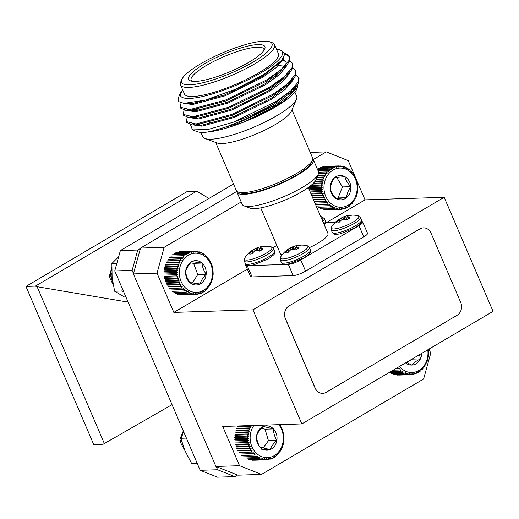 <?xml version="1.0" encoding="UTF-8"?>
<svg xmlns="http://www.w3.org/2000/svg" width="519" height="519" viewBox="0 0 519 519"><rect width="100%" height="100%" fill="white"/><g stroke="black" fill="none" stroke-linecap="round" stroke-linejoin="round"><path stroke-width="0.78" d="M197.389 463.772L191.498 463.233L197.084 463.052M191.498 463.233L185.004 450.797L180.807 438.283L186.386 438.101M180.807 438.283L183.596 431.594M399.494 366.446A19.618 16.602 88.2 0 0 418.911 370.469A19.618 16.602 88.2 0 0 427.747 349.812M405.56 362.878A12.184 10.309 88.2 0 0 411.593 365.071A12.184 10.309 88.2 0 0 420.409 358.869A12.184 10.309 88.2 0 0 421.681 353.387M406.513 362.314L411.593 365.071C413.377 363.06 416.316 360.99 420.409 358.869L419.553 354.639M407.026 362.632L411.982 359.09M411.982 359.142L420.409 358.869M428.37 349.293L428.493 356.112L426.832 362.619L426.157 363.073L425.898 364.61L425.191 364.902L424.795 366.466L424.068 366.602L423.536 368.179L422.797 368.153L422.129 369.723L421.396 369.534L420.591 371.085L419.884 370.735L418.937 372.246L418.262 371.74L417.192 373.193L416.569 372.538L415.369 373.927L414.804 373.122L413.487 374.42L413.001 373.479L411.573 374.686L411.171 373.615L409.64 374.712L409.335 373.524L407.72 374.497L407.519 373.213L405.819 374.043L405.735 372.674L403.97 373.362L404.009 371.915L402.193 372.454L402.355 370.955L400.499 371.338L400.798 369.794L398.91 370.015L399.345 368.445L397.45 368.503L398.021 366.933M397.45 368.503L399.345 368.445M398.91 370.015L393.11 370.203M400.499 371.338L390.645 371.656M402.193 372.454L389.75 372.856M403.97 373.362L391.534 373.764M405.819 374.043L393.383 374.446M407.72 374.497L395.277 374.893M409.64 374.712L397.204 375.107M411.573 374.686L399.137 375.088M413.487 374.42L411.82 374.478M415.369 373.927L413.948 373.972M417.192 373.193L415.966 373.239M418.937 372.246L417.866 372.279M420.591 371.085L419.644 371.117M422.129 369.723L421.285 369.749M423.536 368.179L422.777 368.205M111.734 267.545L110.067 273.61L112.947 283.491M111.721 268.362L110.469 273.597L112.811 282.699M111.734 267.752L109.243 276.582L113.226 285.022M111.812 273.364L112.104 277.36M211.116 265.099A19.618 16.602 88.2 0 0 182.526 261.025A19.618 16.602 88.2 0 0 194.106 292.275A19.618 16.602 88.2 0 0 211.116 265.099M202.014 263.055A12.184 10.309 88.2 0 0 191.764 261.595A12.184 10.309 88.2 0 0 185.666 271.34A12.184 10.309 88.2 0 0 189.818 282.544A12.184 10.309 88.2 0 0 200.068 284.003A12.184 10.309 88.2 0 0 206.166 274.259A12.184 10.309 88.2 0 0 202.014 263.055L191.764 261.595C188.618 264.852 186.587 268.102 185.666 271.34C185.919 275.109 187.301 278.846 189.818 282.544L200.068 284.003C200.95 280.818 202.987 277.568 206.166 274.259C203.649 270.561 202.267 266.824 202.014 263.055L193.587 263.328L190.577 262.899M192.406 283.043L197.739 274.532L193.587 263.328M197.739 274.532L206.166 274.259M186.645 254.725L186.457 253.266L188.28 253.772L188.222 252.37L189.999 253.025L190.064 251.696L191.771 252.5L191.952 251.254L193.587 252.195L193.879 251.053L195.416 252.111L195.806 251.092L197.252 252.26L197.726 251.365L199.062 252.63L199.614 251.871L200.834 253.227L201.45 252.61L202.54 254.031L203.208 253.57L204.168 255.05L204.875 254.738L205.706 256.256L206.432 256.114L207.126 257.645L207.866 257.664L208.417 259.202L209.151 259.383L209.566 260.908L210.279 261.245L210.558 262.744L211.233 263.243L211.382 264.69L212.012 265.339L212.991 269.757L213.179 274.311L212.556 278.8L211.155 283.03L210.474 283.445L210.182 284.989L209.468 285.249L209.04 286.812L208.307 286.91L207.743 288.486L207.003 288.415L206.303 289.985L205.576 289.758L204.733 291.295L204.032 290.906L203.059 292.405L202.391 291.86L201.288 293.306L200.678 292.606L199.452 293.975L198.9 293.138L197.557 294.416L197.09 293.443L195.637 294.617L195.254 293.52L193.704 294.584L193.425 293.378L191.783 294.312L191.615 293.001L189.896 293.799L189.844 292.411L188.066 293.06L188.131 291.6L186.302 292.1L186.503 290.588L184.634 290.932L184.965 289.381L183.077 289.563L183.551 287.993L181.65 288.013L182.253 286.436L180.365 286.293L181.112 284.73L179.237 284.425L180.119 282.894L178.277 282.433L179.289 280.948L177.498 280.331L178.64 278.911L176.914 278.152L178.173 276.809L176.518 275.913L177.894 274.661L176.324 273.643L177.809 272.501L176.337 271.359L177.913 270.334L176.544 269.095L178.212 268.2L176.953 266.87L178.692 266.117L177.563 264.709L179.36 264.106L178.354 262.64L180.197 262.186L179.327 260.687L181.202 260.389L180.469 258.858L182.364 258.728L181.767 257.19L183.668 257.216L183.213 255.685L185.101 255.88L184.777 254.375L186.645 254.725M186.457 253.266L174.021 253.668M175.785 252.772L188.222 252.37M190.064 251.696L177.628 252.098M184.777 254.375L172.34 254.777M183.213 255.685L170.77 256.088M181.767 257.19L169.33 257.586M182.364 258.728L168.766 259.163M180.469 258.858L168.033 259.26M181.202 260.389L167.605 260.83M179.327 260.687L166.891 261.083M180.197 262.186L166.599 262.627M178.354 262.64L165.918 263.042M179.36 264.106L165.756 264.541M177.563 264.709L165.126 265.112M178.692 266.117L165.094 266.552M176.953 266.87L164.517 267.272M178.212 268.2L164.607 268.641M176.544 269.095L164.108 269.497M177.913 270.334L164.315 270.775M176.337 271.359L163.9 271.761M177.809 272.501L164.212 272.936M176.324 273.643L163.887 274.038M177.894 274.661L164.296 275.102M176.518 275.913L164.082 276.316M178.173 276.809L164.575 277.25M176.914 278.152L164.471 278.554M178.64 278.911L165.042 279.352M177.498 280.331L165.061 280.734M179.289 280.948L165.691 281.382M178.277 282.433L165.84 282.829M180.119 282.894L166.515 283.329M179.237 284.425L166.8 284.827M181.112 284.73L167.507 285.165M180.365 286.293L167.922 286.689M182.253 286.436L168.656 286.871M181.65 288.013L169.213 288.408M183.551 287.993L169.947 288.428M183.077 289.563L170.641 289.965M184.634 290.932L172.198 291.334M186.302 292.1L173.865 292.502M188.066 293.06L175.63 293.462M189.896 293.799L177.459 294.202M191.783 294.312L179.347 294.708M193.704 294.584L181.267 294.987M195.637 294.617L183.201 295.019M197.557 294.416L195.819 294.468M199.452 293.975L197.973 294.02M201.288 293.306L200.016 293.345M203.059 292.405L201.949 292.444M204.733 291.295L203.759 291.328M206.303 289.985L205.433 290.011M207.743 288.486L206.964 288.512M206.432 256.114L205.641 256.133M204.875 254.738L203.993 254.771M203.208 253.57L202.215 253.603M201.45 252.61L200.315 252.649M199.614 251.871L198.31 251.916M197.726 251.365L196.208 251.41M195.806 251.092L194.015 251.144M193.879 251.053L181.436 251.456M191.952 251.254L179.516 251.657M354.107 176.499A19.618 16.602 88.2 0 0 325.471 179.276A19.618 16.602 88.2 0 0 342.092 207.217A19.618 16.602 88.2 0 0 354.107 176.499M344.863 176.655A12.184 10.309 88.2 0 0 334.599 177.647A12.184 10.309 88.2 0 0 330.292 188.657A12.184 10.309 88.2 0 0 336.247 198.673A12.184 10.309 88.2 0 0 346.517 197.681A12.184 10.309 88.2 0 0 350.825 186.665A12.184 10.309 88.2 0 0 344.863 176.655L334.599 177.647C332.043 181.319 330.609 184.991 330.292 188.657C331.141 192.03 333.127 195.371 336.247 198.673L346.517 197.681C346.809 194.074 348.243 190.408 350.825 186.665C347.704 183.363 345.719 180.028 344.863 176.655M335.793 198.174L338.09 197.953L342.397 186.937L336.721 177.394M338.09 197.953L346.517 197.681M342.397 186.937L350.825 186.665M328.404 171.977L327.963 170.453L329.844 170.654L329.533 169.149L331.394 169.518L331.219 168.059L333.042 168.578L332.99 167.176L334.761 167.845L334.839 166.521L336.539 167.332L336.734 166.099L338.356 167.04L338.654 165.911L340.192 166.982L340.587 165.963L342.021 167.144L342.501 166.255L343.831 167.533L344.389 166.781L345.596 168.137L346.218 167.533L347.302 168.96L347.97 168.513L348.924 169.992L349.631 169.694L350.448 171.212L351.181 171.082L351.863 172.613L352.602 172.645L353.147 174.183L353.874 174.378L354.282 175.896L354.99 176.252L356.073 179.697L356.702 180.359L357.656 184.783L357.812 189.338L357.156 193.821L355.736 198.037L355.048 198.446L354.749 199.99L354.029 200.237L353.595 201.8L352.862 201.885L352.284 203.461L351.545 203.383L350.831 204.947L350.104 204.707L349.255 206.251L348.554 205.848L347.574 207.341L346.913 206.789L345.797 208.223L345.187 207.516L343.954 208.878L343.409 208.028L342.06 209.3L341.599 208.32L340.14 209.488L339.763 208.385L338.206 209.436L337.934 208.223L336.286 209.144L336.124 207.834L334.405 208.619L334.359 207.224L332.575 207.866L332.653 206.4L330.817 206.886L331.031 205.375L329.156 205.706L329.5 204.149L327.612 204.317L328.092 202.747L326.192 202.754L326.808 201.177L324.913 201.022L325.673 199.465L323.798 199.147L324.693 197.622L322.857 197.149L323.875 195.669L322.091 195.04L323.24 193.626L321.514 192.854L322.786 191.517L321.138 190.616L322.526 189.37L320.963 188.339L322.448 187.203L320.982 186.062L322.565 185.043L321.209 183.797L322.876 182.915L321.631 181.579L323.376 180.833L322.254 179.425L324.051 178.828L323.058 177.362L324.907 176.921L324.044 175.409L325.919 175.13L325.199 173.599L327.093 173.476L326.509 171.938L328.404 171.977M327.963 170.453L318.089 170.77M317.563 169.538L329.533 169.149M331.219 168.059L318.783 168.454M326.509 171.938L318.634 172.191M327.093 173.476L318.445 173.755M325.199 173.599L318.426 173.813M325.919 175.13L317.758 175.39M324.044 175.409L317.66 175.617M324.907 176.921L316.986 177.174M323.058 177.362L316.824 177.563M324.051 178.828L316.168 179.081M322.254 179.425L315.935 179.626M323.376 180.833L315.176 181.099M321.631 181.579L314.67 181.799M322.876 182.915L313.424 183.213M321.209 183.797L312.542 184.076M322.565 185.043L311.011 185.419M320.982 186.062L309.752 186.418M322.448 187.203L308.85 187.644M320.963 188.339L308.786 188.734M322.526 189.37L309.246 189.798M321.138 190.616L309.752 190.979M322.786 191.517L310.154 191.926M321.514 192.854L310.706 193.204M323.24 193.626L311.05 194.022M322.091 195.04L311.634 195.378M323.875 195.669L311.925 196.052M322.857 197.149L312.535 197.48M324.693 197.622L312.762 198.005M323.798 199.147L313.392 199.484M325.673 199.465L313.554 199.854M324.913 201.022L314.203 201.372M326.808 201.177L314.293 201.586M326.192 202.754L314.949 203.117M328.092 202.747L314.975 203.169M327.612 204.317L315.63 204.707M329.156 205.706L316.72 206.101M330.817 206.886L318.381 207.289M332.575 207.866L320.139 208.268M334.405 208.619L321.968 209.021M336.286 209.144L323.85 209.546M338.206 209.436L325.77 209.838M340.14 209.488L327.697 209.89M342.06 209.3L340.302 209.358M343.954 208.878L342.462 208.923M345.797 208.223L344.512 208.262M347.574 207.341L346.458 207.379M349.255 206.251L348.275 206.277M350.831 204.947L349.962 204.979M352.284 203.461L351.499 203.487M351.181 171.082L350.396 171.108M349.631 169.694L348.755 169.726M347.97 168.513L346.984 168.545M346.218 167.533L345.096 167.572M344.389 166.781L343.098 166.82M342.501 166.255L341.002 166.301M340.587 165.963L338.816 166.022M338.654 165.911L326.217 166.314M336.734 166.099L324.291 166.502M334.839 166.521L322.396 166.923M332.99 167.176L320.554 167.579M183.304 430.913L180.482 437.789L184.926 450.609M183.447 431.237L180.839 438.192M180.826 438.36L184.621 449.882M182.967 432.969L180.268 442.058L184.881 450.511M253.869 425.463A19.618 16.602 88.2 0 0 255.705 452.555A19.618 16.602 88.2 0 0 278.677 451.815A19.618 16.602 88.2 0 0 278.768 424.665M263.367 426.475A12.184 10.309 88.2 0 0 256.613 435.597A12.184 10.309 88.2 0 0 259.98 447.151A12.184 10.309 88.2 0 0 270.107 449.584A12.184 10.309 88.2 0 0 276.861 440.462A12.184 10.309 88.2 0 0 273.487 428.908A12.184 10.309 88.2 0 0 263.367 426.475C260 429.524 257.748 432.567 256.613 435.597C256.594 439.45 257.716 443.297 259.98 447.151L270.107 449.584C271.21 446.606 273.455 443.563 276.861 440.462C274.616 436.68 273.487 432.833 273.487 428.908L263.367 426.475M262.984 448.092L268.433 440.735L265.06 429.181L261.472 428.318M261.68 449.856L270.107 449.584M268.433 440.735L276.861 440.462M265.06 429.181L273.487 428.908M279.689 424.211L282.673 430.089L283.977 436.751L283.484 443.537L282.167 447.806L281.499 448.254L281.24 449.791L280.526 450.083L280.13 451.647L279.404 451.777L278.865 453.353L278.126 453.321L277.457 454.897L276.724 454.702L275.913 456.253L275.206 455.896L274.259 457.408L273.584 456.895L272.514 458.355L271.885 457.687L270.684 459.075L270.127 458.264L268.803 459.568L268.317 458.621L266.889 459.821L266.487 458.757L264.956 459.84L264.651 458.66L263.036 459.62L262.835 458.335L261.135 459.166L261.057 457.79L259.292 458.478L259.331 457.031L257.508 457.57L257.677 456.065L255.822 456.441L256.12 454.897L254.239 455.118L254.673 453.548L252.779 453.606L253.356 452.03L251.456 451.919L252.169 450.356L250.294 450.09L251.144 448.546L249.295 448.124L250.281 446.625L248.478 446.042L249.587 444.608L247.848 443.881L249.081 442.519L247.407 441.65L248.763 440.378L247.167 439.385L248.627 438.218L247.135 437.102L248.692 436.051L247.297 434.831L248.945 433.91L247.667 432.599L249.386 431.808L248.225 430.42L250.009 429.784L248.977 428.331L250.813 427.844L249.911 426.346L251.78 426.015L251.546 425.541M248.945 433.91L235.347 434.345M247.297 434.831L234.86 435.233M235.224 432.995L247.667 432.599M249.386 431.808L235.788 432.249M248.225 430.42L235.788 430.822M248.692 436.051L235.094 436.492M247.135 437.102L234.698 437.504M248.627 438.218L235.029 438.652M247.167 439.385L234.731 439.788M248.763 440.378L235.159 440.819M247.407 441.65L234.971 442.052M249.081 442.519L235.483 442.96M247.848 443.881L235.405 444.283M249.587 444.608L235.989 445.049M248.478 446.042L236.041 446.444M250.281 446.625L236.683 447.06M249.295 448.124L236.859 448.52M251.144 448.546L237.546 448.987M250.294 450.09L237.858 450.486M252.169 450.356L238.571 450.797M251.456 451.919L239.019 452.321M253.356 452.03L239.752 452.464M252.779 453.606L240.342 454.008M254.673 453.548L241.076 453.989M254.239 455.118L241.796 455.52M255.822 456.441L243.385 456.843M257.508 457.57L245.072 457.972M259.292 458.478L246.849 458.88M261.135 459.166L248.698 459.568M263.036 459.62L250.599 460.022M264.956 459.84L252.519 460.243M266.889 459.821L254.453 460.223M268.803 459.568L267.136 459.62M270.684 459.075L269.264 459.12M272.514 458.355L271.281 458.394M274.259 457.408L273.189 457.44M275.913 456.253L274.966 456.279M277.457 454.897L276.614 454.923M278.865 453.353L278.106 453.379M251.78 426.015L238.182 426.449M249.911 426.346L237.475 426.748M250.813 427.844L237.215 428.279M248.977 428.331L236.541 428.733M250.009 429.784L236.411 430.219M123.652 291.717L121.965 290.99L122.088 288.084M124.3 296.913L114.628 291.224L121.965 290.99M114.628 291.224L112.11 277.418L111.883 263.542L116.833 263.38M111.883 263.542L118.28 257.08M264.009 50.324A39.548 8.842 -23.2 0 0 263.866 49.149A39.548 8.842 -23.2 0 0 206.452 65.407A39.548 8.842 -23.2 0 0 191.161 80.309A39.548 8.842 -23.2 0 0 191.913 81.224M204.681 63.714A41.481 9.271 156.8 0 1 246.655 46.399A41.481 9.271 156.8 0 1 264.716 49.052A41.481 9.271 156.8 0 1 230.423 71.525A41.481 9.271 156.8 0 1 190.499 80.86A41.481 9.271 156.8 0 1 204.681 63.714M252.974 62.157A49.195 10.996 156.8 0 1 203.189 82.696A49.195 10.996 156.8 0 1 181.767 79.55A49.195 10.996 156.8 0 1 222.443 52.899A49.195 10.996 156.8 0 1 269.789 41.825A49.195 10.996 156.8 0 1 252.974 62.157M269.789 41.825L272.222 42.72A51.122 11.424 156.8 0 1 274.506 44.589A51.122 11.424 156.8 0 1 254.745 63.856A51.122 11.424 156.8 0 1 180.521 84.869A51.122 11.424 156.8 0 1 180.742 81.924L181.767 79.55M274.506 44.589L278.392 53.665A51.122 11.424 156.8 0 1 258.631 72.926A51.122 11.424 156.8 0 1 184.414 93.945L180.521 84.869M182.61 89.742L180.19 94.64L180.424 93.005L178.387 97.741L178.75 101.659L183.986 103.372L205.174 100.161L235.036 89.456L263.808 74.554L281.875 60.223L284.756 54.184L281.616 50.557L279.903 49.921A55.468 12.398 -23.2 0 0 276.497 49.247M180.19 94.64A55.468 12.398 -23.2 0 0 240.063 83.546A55.468 12.398 -23.2 0 0 279.903 49.921M180.424 93.005L181.728 91.007M297.692 84.597L297.29 87.912L282.764 101.945L253.603 118.06L244.546 121.764C230.559 127.246 218.72 130.632 209.034 131.923L202.923 132.494C216.202 132.15 251.715 118.287 275.349 103.028A60.288 13.475 156.8 0 1 233.608 122.114L208.048 129.484L192.497 129.886L190.492 124.696M275.349 103.028L296.135 86.705L298.607 82.956L298.808 78.122M287.526 74.963L286.144 75.021M275.946 76.325L275.544 76.397M198.576 108.296L195.06 110.871M186.516 121.991L186.665 122.458L192.186 124.904L196.344 124.878L231.987 115.406L273.156 95.275L293.047 79.504L295.519 75.755L295.72 70.921M284.587 67.755L283.063 67.82M183.428 114.79L183.577 115.257L189.098 117.703L193.263 117.677L228.898 108.205L270.068 88.074L289.965 72.303L292.437 68.553L292.638 63.72M180.34 107.589L180.489 108.056L186.016 110.502L190.175 110.476L225.81 101.004L266.987 80.873L286.877 65.102L289.349 61.352L289.771 56.954L284.73 53.801M284.496 52.932L289.388 56.052L288.96 60.451L281.363 69.358L266.597 79.971L225.428 100.102L189.785 109.574L180.106 107.154L181.073 102.898M289.602 60.755L292.469 63.253L292.048 67.652L284.451 76.559L269.685 87.173L228.509 107.303L192.873 116.775L183.188 114.355L184.07 110.242M284.049 66.86L284.73 66.847M292.69 67.957L295.558 70.454L295.136 74.853L287.539 83.76L272.773 94.374L231.597 114.504L195.961 123.976L186.276 121.556L187.151 117.45M194.677 109.963L196.318 108.731M275.154 75.502L277.47 75.086M287.137 74.061L287.818 74.048M295.778 75.158L298.646 77.655L298.224 82.054L290.621 90.961L275.855 101.575L233.608 122.114M283.621 57.765L283.056 59.451L276.127 67.626L262.659 77.363L225.084 95.827L192.568 104.553L184.576 103.417M282.816 59.932L286.293 62.176M286.592 65.452L286.138 66.653L279.216 74.827L265.747 84.565L228.172 103.028L195.657 111.754L187.664 110.618M284.165 66.75L285.126 66.932M289.673 72.654L289.226 73.854L282.304 82.028L268.836 91.766L231.26 110.229L198.745 118.955L190.745 117.819M193.113 110.184L194.268 109.068M275.083 74.314L277.036 74.061M287.254 73.951L288.214 74.133M292.761 79.855L292.314 81.055L285.392 89.229L271.917 98.967L234.348 117.43L201.826 126.156L193.834 125.021M196.195 117.385L197.356 116.269M278.171 81.515L280.124 81.262M290.342 81.152L291.295 81.334M295.849 87.056L295.402 88.256L288.473 96.437L275.005 106.168L244.546 121.764M281.875 60.23L280.357 62.066L262.277 76.462L224.701 94.925L192.179 103.657L183.986 103.372M283.14 59.257L286.131 61.716L285.755 65.751L284.899 67.295M286.877 65.102L283.445 69.267L265.358 83.663L227.789 102.126L195.267 110.858L186.016 110.502M189.091 110.534L187.197 109.658M278.333 65.582L285.521 66.231M289.291 71.745L287.98 74.496M289.965 72.303L286.533 76.468L268.446 90.864L230.871 109.327L198.355 118.06L189.098 117.703M192.179 117.735L190.285 116.859M191.738 110.339L192.724 109.282M276.646 73.16L278.456 72.971M287.928 73.257L288.603 73.432M292.379 78.946L291.068 81.697M293.047 79.504L289.621 83.669L271.534 98.065L233.959 116.528L201.443 125.261L192.186 124.904M195.267 124.936L193.373 124.06M194.826 117.541L195.812 116.483M279.735 80.361L281.538 80.173M291.016 80.458L291.691 80.633M295.467 86.148L294.156 88.905M296.135 86.705L292.703 90.87L274.622 105.266L237.047 123.73L209.034 131.923M202.923 132.494A55.468 12.398 156.8 0 1 197.492 131.735L192.497 129.886M196.143 124.891A55.468 12.398 156.8 0 1 196.85 123.905M288.149 83.222A55.468 12.398 156.8 0 1 289.518 83.215M297.29 87.912L296.738 89.197A55.468 12.398 156.8 0 1 253.603 118.06M199.452 124.566A51.122 11.424 156.8 0 1 200.068 123.528M285.904 85.142A51.122 11.424 156.8 0 1 287.299 85.194M293.19 88.58A51.122 11.424 156.8 0 1 292.995 90.053M294.883 92.135L296.686 96.359A51.122 11.424 156.8 0 1 296.472 99.304A51.122 11.424 156.8 0 1 276.925 115.62A51.122 11.424 156.8 0 1 204.992 138.508A51.122 11.424 156.8 0 1 202.708 136.633L200.898 132.41M287.098 93.855A51.122 11.424 156.8 0 1 288.713 93.79M296.472 99.304L291.347 111.189A41.481 9.271 156.8 0 1 275.492 124.424A41.481 9.271 156.8 0 1 217.13 142.997L204.992 138.508M291.95 109.788L312.568 157.88A41.481 9.271 156.8 0 1 296.531 173.508A41.481 9.271 156.8 0 1 236.314 190.564L215.703 142.466M297.932 245.863L297.828 245.416A24.575 21.195 -100.8 0 0 296.336 245.688A24.575 21.195 -100.8 0 0 294.63 246.155L294.448 246.214A24.503 24.082 -66 0 0 293.287 246.616L292.93 246.739A24.503 19.294 58.3 0 0 292.009 247.089L291.886 247.141A24.575 12.32 65.1 0 0 291.749 247.2A24.575 12.32 65.1 0 0 290.251 248.134L291.023 249.717M296.485 246.512L297.205 249.049L296.485 246.512A24.503 14.091 82.5 0 1 297.14 246.129L297.27 246.071A24.575 20.241 96.2 0 1 300.378 245.338A8.622 1.927 156.8 0 0 298.659 245.286A8.622 1.927 156.8 0 0 297.828 245.416M289.239 251.19L288.337 249.529A24.503 15.045 -109.5 0 0 287.779 250.139L287.669 250.249A24.575 21.195 -100.8 0 0 285.333 252.772A8.622 1.927 156.8 0 0 287.883 252.695A24.575 20.241 96.2 0 1 290.316 250.164L290.471 250.054A24.503 23.128 134.4 0 1 291.542 249.425L291.892 249.302A24.503 18.34 -136.4 0 1 292.911 249.178L293.053 249.185A24.575 11.366 -125.9 0 1 295.46 249.976A8.622 1.927 156.8 0 0 299.074 247.848A24.575 12.32 65.1 0 0 296.803 246.979L296.719 246.934A24.503 3.484 70.1 0 0 296.427 246.629M280.636 256.996L280.299 259.974A15.842 3.542 156.8 0 0 303.297 253.46A15.842 3.542 156.8 0 0 309.421 247.492L307.034 245.682A15.032 3.361 156.8 0 1 307.04 245.688A15.032 3.361 156.8 0 1 302.233 252A15.032 3.361 156.8 0 1 286.611 258.371A15.032 3.361 156.8 0 1 280.636 256.996A24.581 24.581 0 0 1 286.923 250.028A24.575 11.366 -125.9 0 1 288.142 249.341L288.201 249.328A24.503 2.53 -119.7 0 1 288.395 249.412M261.972 247.025L261.868 246.577A24.575 21.195 -100.8 0 0 260.376 246.843A24.575 21.195 -100.8 0 0 258.663 247.316L258.488 247.375A24.503 24.082 -66 0 0 257.32 247.771L256.97 247.9A24.503 19.294 58.3 0 0 256.049 248.244L255.925 248.296A24.575 12.32 65.1 0 0 255.783 248.354A24.575 12.32 65.1 0 0 254.284 249.295L255.056 250.878M260.525 247.667L260.525 247.667A24.503 14.091 82.5 0 1 261.174 247.284L261.31 247.232A24.575 20.241 96.2 0 1 264.418 246.493A8.622 1.927 156.8 0 0 262.698 246.441A8.622 1.927 156.8 0 0 261.868 246.577M253.278 252.351L252.37 250.683A24.503 15.045 -109.5 0 0 251.819 251.3L251.709 251.41A24.575 21.195 -100.8 0 0 249.367 253.934A8.622 1.927 156.8 0 0 251.916 253.849A24.575 20.241 96.2 0 1 254.355 251.326L254.505 251.209A24.503 23.128 134.4 0 1 255.575 250.586L255.925 250.456A24.503 18.34 -136.4 0 1 256.95 250.333L257.093 250.346A24.575 11.366 -125.9 0 1 259.5 251.138A8.622 1.927 156.8 0 0 263.114 249.01A24.575 12.32 65.1 0 0 260.836 248.14L260.752 248.095A24.503 3.484 70.1 0 0 260.467 247.784L261.245 250.21L260.454 247.771M244.676 258.157L244.332 261.135A15.842 3.542 156.8 0 0 267.337 254.621A15.842 3.542 156.8 0 0 273.461 248.646L271.067 246.843A15.032 3.361 156.8 0 1 271.08 246.843A15.032 3.361 156.8 0 1 266.273 253.155A15.032 3.361 156.8 0 1 250.645 259.532A15.032 3.361 156.8 0 1 244.676 258.157A24.581 24.581 0 0 1 250.962 251.19A24.575 11.366 -125.9 0 1 252.182 250.502L252.24 250.489A24.503 2.53 -119.7 0 1 252.435 250.567M348.865 215.885L348.755 215.443A24.575 21.195 -100.8 0 0 347.263 215.709A24.575 21.195 -100.8 0 0 345.557 216.176L345.382 216.235A24.503 24.082 -66 0 0 344.214 216.637L343.863 216.76A24.503 19.294 58.3 0 0 342.936 217.111L342.819 217.163A24.575 12.32 65.1 0 0 342.676 217.221A24.575 12.32 65.1 0 0 341.178 218.155L341.95 219.745M347.419 216.533L347.419 216.533A24.503 14.091 82.5 0 1 348.067 216.151L348.204 216.092A24.575 20.241 96.2 0 1 351.311 215.359A8.622 1.927 156.8 0 0 349.592 215.307A8.622 1.927 156.8 0 0 348.755 215.443M340.166 221.211L339.264 219.55A24.503 15.045 -109.5 0 0 338.712 220.16L338.602 220.277A24.575 21.195 -100.8 0 0 336.26 222.8A8.622 1.927 156.8 0 0 338.81 222.716A24.575 20.241 96.2 0 1 341.243 220.192L341.398 220.075A24.503 23.128 134.4 0 1 342.469 219.446L342.819 219.323A24.503 18.34 -136.4 0 1 343.838 219.2L343.987 219.206A24.575 11.366 -125.9 0 1 346.394 219.998A8.622 1.927 156.8 0 0 350.007 217.87A24.575 12.32 65.1 0 0 347.73 217L347.646 216.961A24.503 3.484 70.1 0 0 347.354 216.65L347.347 216.631M331.563 227.017L331.226 229.995A15.842 3.542 156.8 0 0 354.23 223.481A15.842 3.542 156.8 0 0 360.355 217.513L357.961 215.703A15.032 3.361 156.8 0 1 357.967 215.709A15.032 3.361 156.8 0 1 353.167 222.022A15.032 3.361 156.8 0 1 337.538 228.392A15.032 3.361 156.8 0 1 331.563 227.017A24.581 24.581 0 0 1 337.85 220.05A24.575 11.366 -125.9 0 1 339.069 219.368L339.134 219.349A24.503 2.53 -119.7 0 1 339.322 219.433M239.583 192.445A39.548 8.842 -23.2 0 0 296.245 175.273A39.548 8.842 -23.2 0 0 311.679 161.545M287.701 249.542A8.622 1.927 156.8 0 1 290.251 248.134M251.741 250.703A8.622 1.927 156.8 0 1 254.284 249.295M338.628 219.569A8.622 1.927 156.8 0 1 341.178 218.155M312.736 158.833A41.481 9.271 156.8 0 1 313.307 159.612A41.481 9.271 156.8 0 1 297.27 175.24A41.481 9.271 156.8 0 1 237.06 192.29A41.481 9.271 156.8 0 1 236.885 191.342L140.532 248.076L164.166 247.316L241.205 201.969M322.805 221.444A15.842 3.542 156.8 0 0 324.388 218.674L322.001 216.864A15.032 3.361 156.8 0 1 322.007 216.864A15.032 3.361 156.8 0 1 322.033 219.641M313.307 159.612L318.491 171.711A41.481 9.271 156.8 0 1 318.316 174.099A41.481 9.271 156.8 0 1 302.46 187.34A41.481 9.271 156.8 0 1 244.099 205.907A41.481 9.271 156.8 0 1 242.243 204.389L237.06 192.29M318.316 174.099L315.753 180.041A36.654 8.194 156.8 0 1 285.45 199.899A36.654 8.194 156.8 0 1 250.164 208.151L244.099 205.907M309.467 247.589A25.853 5.78 -23.2 0 0 317.952 243.171A25.853 5.78 -23.2 0 0 327.943 233.433L308.267 187.528M260.746 207.892L280.422 253.797A25.853 5.78 -23.2 0 0 282.057 254.894M276.835 245.422L272.858 247.764M245.662 265.209L250.482 276.445A9.647 2.154 -23.2 0 0 252.072 276.925L247.258 265.689A9.647 2.154 156.8 0 1 245.662 265.209A9.647 2.154 156.8 0 1 245.883 264.34M247.258 265.689L288.356 264.366L293.17 275.602A9.647 2.154 -23.2 0 0 305.581 271.152L363.787 236.891A9.647 2.154 -23.2 0 0 367.517 233.258L362.703 222.022A9.647 2.154 156.8 0 1 358.973 225.661L363.787 236.891M305.581 271.152L300.767 259.922A9.647 2.154 156.8 0 1 288.356 264.366M300.767 259.922L358.973 225.661M361.581 221.548A9.647 2.154 156.8 0 1 362.703 222.022M335.183 222.379L325.621 222.683M252.072 276.925L293.17 275.602M289.102 305.944A9.647 8.161 88.2 0 0 285.534 318.867L315.163 388.004A9.647 8.161 88.2 0 0 322.753 393.357A9.647 8.161 88.2 0 0 326.146 392.358L457.103 315.273A9.647 8.161 88.2 0 0 460.677 302.35L431.049 233.219A9.647 8.161 88.2 0 0 423.459 227.86A9.647 8.161 88.2 0 0 420.066 228.86L289.005 305.944A9.647 8.161 88.2 0 0 285.431 318.867L315.059 388.004A9.647 8.161 88.2 0 0 322.649 393.363A9.647 8.161 88.2 0 0 322.701 393.363M423.407 227.86A9.647 8.161 88.2 0 0 423.355 227.86A9.647 8.161 88.2 0 0 419.962 228.86L289.005 305.944M252.954 309.849L444.16 197.304L493.05 311.374L301.844 423.919L252.954 309.849L173.839 312.399L247.342 269.127M326.289 222.664L365.039 199.854L444.16 197.304M313.275 159.547L326.269 151.898L310.226 152.417M164.166 247.316L157.023 273.163L133.389 273.922L215.91 466.464L239.544 465.705L222.729 426.469L301.844 423.919M173.839 312.399L157.023 273.163M326.269 151.898L348.223 160.618L354.905 176.207M355.041 176.525L355.71 178.075M355.982 178.724L356.67 180.327M356.702 180.391L365.039 199.854M428.999 349.079L430.751 353.16L423.601 379.006L261.505 474.418L237.871 475.183L215.91 466.464M239.544 465.705L261.505 474.418M140.532 248.076L133.389 273.922M237.54 475.054L234.88 476.617L217.487 477.175L200.191 470.311L114.744 270.937L120.369 250.586L233.505 183.992M120.369 250.586L137.762 250.028L140.428 248.458M137.762 250.028L132.137 270.38L114.744 270.937M200.191 470.311L217.591 469.753L216.235 466.594M133.493 273.545L132.137 270.38M217.591 469.753L234.88 476.617M25.95 286.423L186.931 191.673L196.37 191.368L35.389 286.118L25.95 286.423L93.718 444.543L103.158 444.238L172.049 404.638M208.917 198.466L198.089 191.946L196.37 191.368M35.389 286.118L37.109 286.702L104.345 443.563M37.109 286.702L128.109 302.129M292.009 247.089L292.748 249.191M292.612 249.204L291.886 247.141M293.287 246.616L294.474 249.6M294.014 249.451L292.93 246.739M294.63 246.155L296.219 249.594M296.051 249.678L294.448 246.214M296.803 246.979L297.439 248.912M297.381 248.945L296.719 246.934M287.779 250.139L288.629 251.832M288.525 251.955L287.669 250.249M256.049 248.244L256.782 250.353M256.652 250.366L255.925 248.296M257.32 247.771L258.514 250.761M258.053 250.606L256.97 247.9M258.663 247.316L260.253 250.748M260.09 250.839L258.488 247.375M260.836 248.14L261.479 250.074M261.42 250.106L260.752 248.095M251.819 251.3L252.669 252.993M252.558 253.11L251.709 251.41M342.936 217.111L343.675 219.213M343.539 219.232L342.819 217.163M344.214 216.637L345.407 219.621M344.94 219.472L343.863 216.76M345.557 216.176L347.146 219.615M346.984 219.699L345.382 216.235M347.73 217L348.366 218.934M348.307 218.973L347.646 216.961M338.712 220.16L339.562 221.853M339.452 221.976L338.602 220.277M304.335 255.886A15.842 3.542 156.8 0 1 281.337 262.4C282.453 263.814 283.205 264.405 283.595 264.177C283.809 264.567 285.82 264.418 289.621 263.736L304.283 257.716C313.165 251.579 309.305 252.902 310.544 251.975L310.459 249.918A15.842 3.542 156.8 0 1 304.335 255.886M268.375 257.048A15.842 3.542 156.8 0 1 245.377 263.561C246.493 264.975 247.245 265.566 247.634 265.339C247.848 265.722 249.853 265.579 253.661 264.891L268.323 258.877C277.198 252.734 273.344 254.063 274.577 253.136L274.499 251.079A15.842 3.542 156.8 0 1 268.375 257.048M355.268 225.908A15.842 3.542 156.8 0 1 332.264 232.421C333.38 233.835 334.132 234.432 334.528 234.199C334.736 234.588 336.747 234.439 340.555 233.758L355.217 227.744C364.091 221.6 360.238 222.923 361.471 221.996L361.393 219.939A15.842 3.542 156.8 0 1 355.268 225.908M324.388 218.674L325.426 221.1A15.842 3.542 156.8 0 1 323.85 223.871M284.399 97.059L284.01 96.158M281.311 89.858L280.922 88.957M278.223 82.657L277.84 81.755M275.135 75.456L274.752 74.554M209.313 122.653L208.923 121.757M206.789 116.781L205.835 114.556M203.137 108.25L202.754 107.355M200.619 102.373L200.204 101.413M180.106 107.154L180.489 108.056M183.188 114.355L183.577 115.257M186.276 121.556L186.665 122.458M289.388 56.052L289.771 56.954M292.476 63.26L292.859 64.155M295.558 70.461L295.947 71.356M298.646 77.662L299.035 78.557M293.306 88.47L293.696 89.365M307.04 245.688A24.581 24.581 0 0 0 298.659 245.286M296.336 245.688A24.581 24.581 0 0 0 291.749 247.2M271.08 246.843A24.581 24.581 0 0 0 262.698 246.441M260.376 246.843A24.581 24.581 0 0 0 255.783 248.354M357.974 215.709A24.581 24.581 0 0 0 349.592 215.307M347.263 215.709A24.581 24.581 0 0 0 342.676 217.221M322.007 216.864A24.581 24.581 0 0 0 320.736 216.618M280.299 259.974L281.337 262.4M309.421 247.492L310.459 249.918M244.332 261.135L245.377 263.561M273.461 248.646L274.499 251.079M331.226 229.995L332.264 232.421M360.355 217.513L361.393 219.939M325.426 221.1L325.51 223.157L324.356 225.058"/></g></svg>
